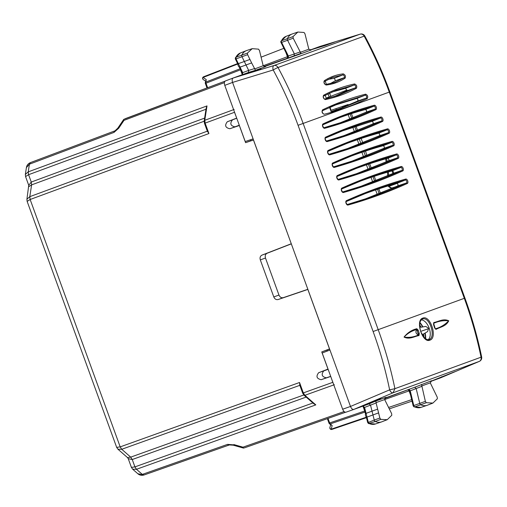 <?xml version="1.0" encoding="UTF-8"?>
<svg xmlns="http://www.w3.org/2000/svg" width="507" height="507" viewBox="0 0 507 507"><rect width="100%" height="100%" fill="white"/><g stroke="black" fill="none" stroke-linecap="round" stroke-linejoin="round"><path stroke-width="0.76" d="M328.137 369.343L323.39 371.048M348.208 114.677L349.849 119.196M352.764 127.206L354.425 131.763M357.327 139.742L358.994 144.324M361.897 152.29L363.563 156.872M366.46 164.838L368.126 169.42M371.029 177.38L372.696 181.969M375.592 189.929L377.265 194.517M340.387 108.536L331.09 111.553L342.751 107.459M325.158 95.253L326.4 98.669M329.582 107.414L331.09 111.553M239.285 125.229L234.551 126.972M335.894 108.663L336.261 109.67M342.764 107.49L339.164 108.802M342.225 107.82L341.217 108.054M379.192 193.756L377.563 189.269M374.629 181.214L372.994 176.721M370.059 168.666L368.424 164.173M365.49 156.118L363.861 151.625M360.927 143.57L359.292 139.076M356.351 130.996L354.735 126.554M351.776 118.423L350.179 114.031M240.223 75.454L242.219 74.732M365.509 413.883L363.424 406.525L362.866 406.132L360.845 406.868M27.137 201.393L30.147 199.492L120.191 446.882L121.737 449.278L117.897 449.177L127.504 457.587L130.711 457.137L121.737 449.278L299.903 385.307L299.643 384.819L302.673 393.147L332.814 382.322L330.729 376.454M127.472 457.561L128.233 458.651L132.251 459.526L134.932 466.89L131.408 467.372M137.822 473.722L144.14 474.951L229.354 444.943M233.081 444.81L227.554 444.379L142.315 474.394L136.478 469.286L132.644 469.184L137.847 473.747M26.402 167.602L29.412 164.198L114.005 132.403L118.676 128.258L124.019 120.343L123.619 119.57M25.572 176.594L25.35 174.408L28.227 171.867L29.412 164.198L30.452 162.595L115.019 130.812A3.929 2.167 69.4 0 0 114.005 132.403M28.722 185.245L25.559 176.569L28.582 174.693L31.263 182.051L204.619 118.099M28.753 185.34L31.263 182.051L31.618 184.878L29.793 196.665L207.395 131.148L207.509 131.687L204.479 123.359L234.526 112.281L234.285 111.489M28.861 186.633L31.618 184.878L204.727 121.021M28.741 185.309L26.915 199.207L29.793 196.665L30.147 199.492L208.922 133.544L207.395 131.148M299.903 385.307L299.536 382.493L120.191 446.882L116.661 447.364M244.805 447.732L345.584 412.242L244.805 447.732L243.436 448.08L233.233 445.184L229.367 444.937A3.929 2.167 -109.4 0 1 227.554 444.379M125.058 118.746L225.076 81.152L123.79 119.354M267.151 253.24L261.98 255.122C260.237 256.041 259.679 257.632 260.313 259.907L273.793 296.944C274.769 299.092 276.22 299.954 278.147 299.536L283.318 297.653C281.391 298.072 279.94 297.21 278.964 295.061L265.484 258.025C264.85 255.75 265.408 254.159 267.151 253.24L291.322 243.867M283.318 297.653L307.857 289.301M327.288 351.047L326.92 350.045L329.588 349.012M328.08 369.185L323.827 370.832C320.994 374.502 321.844 376.828 326.369 377.816L330.684 376.346M236.737 118.226L232.485 119.874C229.652 123.543 230.501 125.869 235.033 126.858L239.348 125.387M253.468 139.869L250.756 140.794L250.395 139.793M236.699 118.118L234.526 112.281M233.797 444.55L242.973 447.174L243.436 448.08M333.137 383.083L332.814 382.322M236.655 118.131L227.313 121.756C224.481 125.425 225.33 127.751 229.855 128.74L239.342 125.514L245.584 142.676L253.462 139.995L291.278 243.759M330.678 376.473L321.197 379.699C316.666 378.71 315.823 376.384 318.656 372.715L323.827 370.832M278.147 299.536L307.85 289.427L329.506 348.917L321.749 351.928L327.997 369.09L318.656 372.715M261.98 255.122L291.233 243.772M123.613 119.576L117.833 128.138A3.929 0.627 34 0 1 118.676 128.258M204.479 123.359L204.188 120.888L206.178 108.016L207.002 105.912L28.227 171.867L28.582 174.693L206.184 109.17M250.756 140.794L245.584 142.676M321.749 351.928L326.92 350.045M299.536 382.493L303.325 392.912L304.872 395.302A1.572 0.925 -48.8 0 1 304.042 395.232L313.839 403.806L315.817 404.89L304.872 395.302L334.354 384.718M239.228 66.975L240.058 67.133L242.707 72.634L242.086 72.552M237.789 64.028L237.783 63.99C238.087 65.809 238.626 66.867 239.393 67.152M238.182 64.218L238.353 63.648L236.034 58.888L242.01 56.74A1.572 0.862 -110 0 1 241.858 54.984A23.563 12.954 -110 0 1 246.339 50.662A23.563 12.954 -110 0 1 246.617 50.561L252.213 48.659L247.473 53.058L247.612 54.674L249.932 59.433L244.33 61.499L246.028 64.985L240.058 67.127L238.36 63.641L244.33 61.499L242.01 56.74L247.612 54.674M239.285 67.082L240.983 70.574L241.681 70.46M205.512 81.126L203.244 79.542A1.572 1.28 -55.1 0 1 203.155 77.432L237.777 63.996L235.254 58.755L235.894 57.285L236.034 58.888L235.559 58.85M254.419 68.629L248.671 70.397L246.028 64.985L251.63 62.919L255.484 70.302L248.512 72.438L248.671 70.397L242.707 72.634L242.422 74.656M240.597 69.776L240.407 69.383M235.356 57.76L240.356 52.981A23.43 12.878 70 0 0 235.894 57.285L247.473 53.058M319.987 46.435L360.166 34.153A3.929 2.186 -107 0 1 360.23 34.134A3.929 3.929 0 0 1 364.837 36.029A3.929 0.38 -28.3 0 0 364.178 36.143A3.929 3.283 -110 0 0 360.166 34.153L274.002 65.517L233.245 77.996L225.457 80.924C224.303 81.589 224.075 83.066 224.772 85.353L232.561 82.426C231.857 80.144 232.086 78.667 233.245 77.996L248.512 72.438M319.866 46.467L309.98 50.066L321.932 45.833M311.279 49.99L308.833 49.211L304.967 33.798L304.035 32.473L297.856 32.042L293.046 36.586L293.198 38.209L301.126 53.685L264.331 66.683M247.416 73.021L260.921 68.889L251.63 72.273L238.119 76.405L247.416 73.021L247.587 73.509M321.273 46.137L311.976 49.521L325.488 45.389L334.785 42.005L321.273 46.137L321.444 46.625M206.235 79.574L205.848 82.071A1.572 0.925 -171.2 0 0 205.278 82.654L206.235 79.574L203.155 77.432A1.572 0.887 68.8 0 1 203.573 76.791L237.58 63.59L203.58 76.785A1.572 0.887 68.8 0 0 203.573 76.791A1.572 1.572 0 0 0 203.244 79.542M252.213 48.659L258.538 49.147L259.464 50.485L263.19 65.828L265.586 66.62M265.636 66.601L255.484 70.302M364.837 36.029C374.508 53.996 382.848 72.615 389.864 91.881L389.262 92.103C382.234 72.799 373.874 54.148 364.178 36.143L278.013 67.507A3.929 0.368 151.6 0 0 273.21 69.979L232.561 82.426L350.495 406.456C351.427 408.655 352.555 409.637 353.867 409.409L369.134 403.851L370.573 405.315L372.024 411.158L366.073 413.351L368.291 422.255L369.216 423.573A23.43 12.878 70 0 0 375.395 423.998L381.473 421.932A23.563 12.954 70 0 0 381.752 421.83L387.259 419.695L380.801 419.365L379.863 418.041L378.583 412.901L367.011 417.115L366.504 416.792M224.772 85.353L245.23 141.548L253.107 138.867M329.956 350.014L322.199 353.018L342.65 409.219L350.495 406.456L389.636 389.858A3.929 2.129 67 0 0 393.115 392.767L479.28 361.409A3.929 2.186 67 0 0 479.337 361.383A3.929 2.186 67 0 0 479.483 361.314M346.008 412.178L353.854 409.415L346.021 412.172C344.709 412.4 343.588 411.418 342.65 409.219M263.913 66.544L289.75 57.43M294.155 55.827L294.301 53.767L287.589 40.275A1.572 0.862 70 0 1 287.431 38.513A23.563 12.954 70 0 1 291.981 34.051A23.563 12.954 70 0 1 292.266 33.95L297.856 32.042M364.888 411.399L364.787 410.981M363.044 406.069L364.565 407.432L364.146 407.894M384.959 398.096L414.777 387.24L416.215 388.723L419.745 403.369A1.572 0.862 -110 0 0 420.753 404.827A23.563 12.954 -110 0 0 427.116 405.315A23.563 12.954 -110 0 0 427.395 405.213L432.902 403.078L437.357 398.781L437.224 397.165L430.278 382.867L431.711 380.681L414.777 387.24M440.602 377.835L430.601 381.479M367.924 404.111L358.626 407.495L371.631 401.975L380.928 398.591L367.924 404.111L367.74 403.629M432.484 380.611L454.785 371.713L432.484 380.611M287.596 57.646A1.572 0.887 69.4 0 0 287.437 56.702L287.83 56.556L287.799 57.278L286.728 58.495M287.716 55.897L288.464 56.315L288.255 57.304L286.981 58.406M389.864 91.881L464.925 298.097L373.114 331.515L298.059 125.292C291.107 106.21 282.824 87.768 273.21 69.979A3.929 2.129 -107 0 1 274.002 65.517A3.929 3.283 -110 0 1 278.013 67.507C287.742 85.499 296.113 104.144 303.142 123.442L378.197 329.664C385.225 348.968 390.789 368.633 394.909 388.666L393.115 392.767L353.867 409.409M329.423 423.795L330.26 423.896A1.572 0.887 -108.8 0 1 329.651 422.939L329.011 423.174L327.37 418.662M367.949 422.584L374.248 420.062L372.024 411.158L377.645 409.136L376.112 402.97L364.565 407.432L365.173 409.764L364.863 410.188M376.112 402.97L375.852 401.012L369.134 403.851M387.259 419.695L391.791 415.252L391.638 413.63L384.629 399.484L386.061 397.292L375.852 401.012M384.724 398.464L410.372 388.844M432.902 403.078L426.298 402.691L425.367 401.354L421.494 384.395M288.255 57.304L287.932 57.437M298.059 125.292L389.262 92.103L464.317 298.319C471.339 317.623 476.922 337.282 481.073 357.302A3.929 3.283 70 0 1 479.28 361.409L440.488 377.88M368.494 423.554L367.676 422.584L366.333 417.204L331.185 429.182A1.572 1.28 -164.9 0 1 329.892 427.509A1.572 1.572 0 0 0 331.914 429.41A1.572 0.887 71.2 0 0 331.92 429.404L366.447 417.66L331.914 429.41A1.572 0.887 71.2 0 1 331.185 429.182L332.161 425.563L330.26 423.896L365.053 412.058M375.395 423.998L368.519 423.567L375.256 421.501A23.563 12.954 70 0 0 381.473 421.932M365.534 414.004L366.067 413.351L365.173 409.764M375.998 402.628L409.073 390.891A1.572 0.887 70.6 0 0 408.585 390.06M407.622 389.877L409.314 389.896L410.106 390.523L409.802 391.322M280.922 41.295L281.467 40.807A1.439 0.792 70 0 0 281.619 42.423L293.198 38.209M281.138 42.366L281.619 42.423L287.387 54.015L286.689 54.122L280.789 42.056L280.941 41.257L285.999 36.371A23.43 12.878 70 0 0 281.467 40.807L293.046 36.586M329.011 423.168A1.572 1.572 0 0 0 329.449 423.814L332.161 425.563M379.863 418.041L374.248 420.062A1.572 0.862 70 0 0 375.256 421.501L380.801 419.365M409.314 389.896L408.978 390.01M413.985 406.874L413.18 405.904L410.157 393.35L410.759 392.976L410.214 390.84L421.761 386.378M413.459 405.917L413.794 405.568L410.759 392.976M414.029 406.893L414.713 406.899A1.439 0.792 -110 0 1 413.794 405.568L425.367 401.354M377.645 409.136L378.583 412.901M251.63 62.919L249.932 59.433M441.781 377.227L441.603 376.745M366.815 155.592A79.377 43.627 70 0 0 365.541 151.067M362.79 142.828A79.377 43.627 70 0 0 361.117 138.474M357.866 130.388L357.593 130.483A79.377 43.627 70 0 0 357.593 130.483L356.009 126.135M353.018 117.916L351.459 113.619M348.417 105.266L348.138 104.499L331.09 110.298L329.981 107.243M380.446 193.262L378.837 188.845M375.877 180.714L374.267 176.297M371.308 168.166L369.704 163.748M419.638 324.898A12.897 7.085 -110 0 1 421.14 327.23L419.682 326.945M425.614 338.917A13.993 7.694 -110 0 0 425.639 336.509A13.993 7.694 -110 0 0 425.158 333.074L423.567 333.904L422.635 335.064A17.251 9.481 -110 0 1 422.8 335.9M421.14 327.23L425.76 326.426L428.2 328.01A13.898 7.637 -110 0 1 428.478 328.77L427.623 331.546L425.158 333.074M419.935 322.547A13.993 7.694 -110 0 1 422.889 326.844M421.273 319.847A10.704 5.881 -110 0 1 429.296 328.479A10.704 5.881 -110 0 1 428.047 339.766M422.407 319.099L422.344 319.125C419.397 320.855 418.909 325.145 420.867 332.003L424.891 338.359C427.534 339.829 428.865 340.248 428.878 339.62L428.941 339.595C436.457 337.561 429.543 315.823 422.407 319.099L422.749 318.149C415.005 320.234 422.527 343.588 429.835 340.172C437.896 337.998 430.392 314.632 422.749 318.149M435.26 328.802L435.399 328.796C440.45 327.427 444.88 324.765 448.682 320.83C443.416 320.285 438.403 321.127 433.643 323.358L435.26 328.809M436.001 329.373C440.304 326.907 445.983 326.489 448.739 320.804C443.283 318.238 438.606 321.653 433.796 322.553L433.548 324.562L434.638 327.953L436.001 329.373L435.202 328.745M433.796 322.553L433.536 323.472M419.283 333.543L418.275 333.866L417.191 330.482L418.427 334.975C413.794 337.123 409.01 337.82 404.079 337.066C407.577 333.327 411.779 330.817 416.678 329.531L417.191 330.482L418.199 330.152L416.817 328.732C411.804 329.93 407.539 332.719 404.035 337.079C409.472 339.772 414.194 336.414 419.01 335.552L419.283 333.543L418.199 330.152M416.817 328.732L416.678 329.531C415.277 331.952 415.86 333.764 418.427 334.975L419.01 335.552M389.065 185.613L389.534 186.107L397.12 183.376M390.263 187.736A1.572 1.033 -55.1 0 0 391.062 187.805L392.748 188.072L390.263 187.736L388.609 186.589L389.414 186.652L389.534 186.107M392 170.872L392.95 173.47M327.972 79.434L334.341 78.211L335.457 80.683L329.975 83.769M325.595 84.53L334.455 82.508L344.253 77.691C344.709 76.424 344.253 75.499 342.878 74.903L334.341 78.211M324.201 81.64L332.117 77.565L342.878 74.903L343.239 73.864C336.249 74.706 329.924 77.007 324.265 80.771L324.005 81.773M343.239 73.864C345.254 74.782 345.888 76.202 345.153 78.122C339.475 81.893 333.143 84.194 326.172 85.03C324.176 84.105 323.542 82.685 324.265 80.771M331.851 92.084L345.723 88.269L346.756 90.791L333.796 96.742M324.67 99.055L338.201 95.341L355.502 87.812C356.06 86.507 355.641 85.556 354.266 84.961L345.723 88.269M354.621 83.953C356.662 84.865 357.258 86.31 356.396 88.281C346.649 93.516 336.306 97.281 325.374 99.575C323.346 98.656 322.75 97.211 323.593 95.24C333.321 90.018 343.664 86.253 354.621 83.953L354.266 84.961L336.084 90.341L323.422 96.165M367.277 98.567C353.442 105.285 339.063 110.52 324.138 114.271C322.116 113.346 321.571 111.882 322.49 109.88C336.312 103.168 350.692 97.933 365.636 94.175C367.664 95.101 368.215 96.564 367.277 98.567L366.384 98.066C367.005 96.736 366.637 95.766 365.281 95.158L356.713 98.478C357.891 99.017 358.208 99.866 357.663 101.032L336.477 110M356.713 98.478L334.69 105.241M337.504 118.429A1041.15 572.283 70 0 1 365.357 109.544C366.536 110.082 366.846 110.938 366.288 112.104L339.234 123.201M341.053 131.357L371.948 121.35C373.133 121.889 373.444 122.745 372.879 123.917L342.783 136.11M344.532 144.311A1397.235 768.01 70 0 1 378.539 133.164C379.724 133.702 380.035 134.551 379.477 135.724L346.249 149.052M349.101 156.853A1397.235 768.01 70 0 1 383.108 145.712C384.293 146.244 384.604 147.1 384.04 148.272L350.819 161.6M353.664 169.401A1397.235 768.01 70 0 1 387.678 158.26C388.863 158.792 389.173 159.648 388.609 160.82L355.388 174.148M358.234 181.95A1397.235 768.01 70 0 1 392.241 170.808C393.426 171.341 393.736 172.196 393.178 173.369L359.951 186.696M362.803 194.498A1397.235 768.01 70 0 1 396.81 183.357C397.995 183.889 398.306 184.744 397.742 185.917L364.52 199.245M420.652 331.382L428.459 328.72M326.825 98.573L326.59 97.933L347.061 89.993M300.74 53.431L269.673 64.738M124.019 120.343L224.405 82.616M208.922 133.544L205.132 123.125L204.777 120.298L207.002 105.912M204.188 120.888A1.572 0.925 8.8 0 1 204.777 120.298L234.164 109.455M242.973 447.174L344.126 411.551M313.098 402.919L134.932 466.89L136.478 469.286L315.817 404.89M306.158 397.089L132.251 459.526L130.711 457.137L304.371 394.782M229.379 444.937A3.929 2.167 -109.4 0 1 229.367 444.937L144.134 474.951C141.707 475.667 139.609 475.262 137.841 473.741M25.35 174.408L26.408 167.57C26.782 165.276 28.132 163.615 30.445 162.601L115.032 130.806A3.929 2.167 69.4 0 1 115.045 130.8M229.855 128.74L235.033 126.858M232.485 119.874L227.313 121.756M321.197 379.699L326.369 377.816M260.313 259.907L265.484 258.025M278.964 295.061L273.793 296.944M242.289 74.681L240.514 69.801L206 83.199L207.636 87.705M205.278 82.654A1.572 1.572 0 0 0 205.354 83.433L206 83.199A1.572 0.887 68.8 0 1 205.848 82.071L240.109 68.775M301.126 53.685L311.228 50.003M285.98 52.703L287.437 56.702L254.558 68.965M300.055 51.999L288.344 56.004L287.387 54.015M308.833 49.211L300.201 52.354M319.923 46.448L360.23 34.134A3.929 2.186 -107 0 1 360.388 34.096M373.114 331.515C380.06 350.603 385.567 370.053 389.636 389.858L394.909 388.666L481.65 356.972C477.505 336.99 471.935 317.363 464.925 298.097M328.01 418.433L329.651 422.939L364.704 411.012L362.93 406.132M430.278 382.867L421.647 386.011M261.073 57.171L283.812 48.349M288.464 56.315L287.951 56.511M388.577 407.47L411.665 399.617M407.375 389.965L408.978 390.213L409.466 390.751L409.073 390.891L410.524 394.883M410.106 390.523L409.586 390.701M426.298 402.691L414.713 406.899A23.43 12.878 70 0 0 421.038 407.387L427.116 405.315M389.275 408.876L412.033 401.132M344.069 107.078L343.683 106.014M423.567 333.904A12.897 7.085 -110 0 1 423.909 336.578A12.897 7.085 -110 0 1 423.941 337.402M419.847 322.959A13.455 7.396 -110 0 1 422.604 326.945M424.872 333.181A13.455 7.396 -110 0 1 425.303 336.356A13.455 7.396 -110 0 1 425.284 338.682M428.941 339.595L429.835 340.172M388.603 175.403A78.978 43.412 70 0 0 388.381 171.911M387.107 161.499A78.978 43.412 70 0 0 386.588 158.564M389.414 186.652L391.062 187.805M392.158 187.932L396.347 186.544M345.153 78.122L344.253 77.691L335.457 80.683M326.172 85.03L325.38 84.555M356.396 88.281L355.502 87.812L346.756 90.791M323.593 95.24L323.301 96.229M325.374 99.575L324.543 99.08M332.136 111.527L340.85 108.561L366.384 98.066L357.663 101.032M322.262 110.805L338.955 103.536L322.224 110.824C322.141 112.079 322.509 113.048 323.333 113.739L323.371 113.726M330.393 106.85L338.955 103.536L365.281 95.158L365.636 94.175M322.49 109.88L322.179 110.843M324.138 114.271L323.282 113.752M366.288 112.104L375.003 109.138A1.559 0.856 70 0 0 375.237 107.395A1.559 0.856 70 0 0 373.938 106.216A1041.34 572.39 70 0 0 341.781 116.737A1041.34 572.39 70 0 0 322.807 124.817M365.357 109.544L373.938 106.216A0.786 0.653 75 0 0 374.293 105.247A1042.126 572.821 70 0 0 323.06 123.898A0.786 0.653 65 0 1 322.782 124.83C322.484 125.527 322.839 126.503 323.846 127.758L343.607 121.75A1041.34 572.39 70 0 0 375.003 109.138A0.786 0.653 -115 0 1 375.896 109.645A2.345 1.287 70 0 0 376.245 107.028A2.345 1.287 70 0 0 374.293 105.247M323.872 127.751A1041.34 572.39 70 0 0 343.607 121.75M323.06 123.898A2.345 1.287 70 0 0 322.706 126.516A2.345 1.287 70 0 0 324.657 128.296A0.786 0.653 -105 0 0 323.846 127.758M324.657 128.296A1042.126 572.821 70 0 0 375.896 109.645M372.879 123.917L381.594 120.951A1.559 0.856 70 0 0 381.828 119.208A1.559 0.856 70 0 0 380.529 118.023A1212.839 666.654 70 0 0 345.337 129.665A1212.839 666.654 70 0 0 325.342 138.107M371.948 121.35L380.529 118.023A0.786 0.653 74.6 0 0 380.884 117.06A1213.625 667.085 70 0 0 325.602 137.182A0.786 0.653 65.4 0 1 325.317 138.119L345.337 129.665M326.407 141.041A1212.839 666.654 70 0 0 347.149 134.653A1212.839 666.654 70 0 0 381.594 120.951A0.786 0.653 -114.6 0 1 382.487 121.458A2.345 1.287 70 0 0 382.842 118.841A2.345 1.287 70 0 0 380.884 117.06M325.602 137.182A2.345 1.287 70 0 0 325.247 139.805A2.345 1.287 70 0 0 327.205 141.58A0.786 0.653 -105.4 0 0 326.381 141.047L347.149 134.653M327.205 141.58A1213.625 667.085 70 0 0 382.487 121.458M379.477 135.724L388.185 132.758A1.559 0.856 70 0 0 388.425 131.015A1.559 0.856 70 0 0 387.12 129.836A1397.425 768.118 70 0 0 348.81 142.619A1397.425 768.118 70 0 0 327.877 151.397C327.56 152.094 327.915 153.07 328.923 154.331L350.622 147.588A1397.425 768.118 70 0 0 388.185 132.758A0.786 0.653 -114.3 0 1 389.078 133.271A2.345 1.287 70 0 0 389.439 130.648A2.345 1.287 70 0 0 387.475 128.873A0.786 0.653 74.3 0 1 387.12 129.836L378.539 133.164M328.942 154.324A1397.425 768.118 70 0 0 350.622 147.588M387.475 128.873A1398.211 768.549 70 0 0 328.143 150.465A0.786 0.653 65.7 0 1 327.858 151.403L348.81 142.619M328.143 150.465A2.345 1.287 70 0 0 327.782 153.089A2.345 1.287 70 0 0 329.746 154.863A0.786 0.653 -105.7 0 0 328.923 154.331M329.746 154.863A1398.211 768.549 70 0 0 389.078 133.271M384.04 148.272L392.754 145.306A1.559 0.856 70 0 0 392.995 143.563A1.559 0.856 70 0 0 391.689 142.385A1397.425 768.118 70 0 0 353.379 155.167A1397.425 768.118 70 0 0 332.44 163.945C332.129 164.642 332.484 165.618 333.492 166.879L355.185 160.136A1397.425 768.118 70 0 0 392.754 145.306A0.786 0.653 -114.3 0 1 393.647 145.82A2.345 1.287 70 0 0 394.002 143.196A2.345 1.287 70 0 0 392.044 141.421A0.786 0.653 74.3 0 1 391.689 142.385L383.108 145.712M333.511 166.873A1397.425 768.118 70 0 0 355.185 160.136M392.044 141.421A1398.211 768.549 70 0 0 332.712 163.013A0.786 0.653 65.7 0 1 332.421 163.951L353.379 155.167M332.712 163.013A2.345 1.287 70 0 0 332.351 165.637A2.345 1.287 70 0 0 334.309 167.411A0.786 0.653 -105.7 0 0 333.492 166.879M334.309 167.411A1398.211 768.549 70 0 0 393.647 145.82M388.609 160.82L397.323 157.854A1.559 0.856 70 0 0 397.558 156.112A1.559 0.856 70 0 0 396.259 154.933A1397.425 768.118 70 0 0 357.942 167.716A1397.425 768.118 70 0 0 337.009 176.493L357.942 167.716M387.678 158.26L396.259 154.933A0.786 0.653 74.3 0 0 396.613 153.97A1398.211 768.549 70 0 0 337.275 175.561A0.786 0.653 65.7 0 1 336.99 176.499L336.99 176.499C336.692 177.19 337.054 178.166 338.061 179.427A1397.425 768.118 70 0 0 359.755 172.684A1397.425 768.118 70 0 0 397.323 157.854A0.786 0.653 -114.3 0 1 398.21 158.368A2.345 1.287 70 0 0 398.572 155.744A2.345 1.287 70 0 0 396.613 153.97M337.275 175.561A2.345 1.287 70 0 0 336.921 178.185A2.345 1.287 70 0 0 338.879 179.96A0.786 0.653 -105.7 0 0 338.055 179.427L359.755 172.684M338.879 179.96A1398.211 768.549 70 0 0 398.21 158.368M393.178 173.369L401.886 170.403A1.559 0.856 70 0 0 402.127 168.66A1.559 0.856 70 0 0 400.822 167.481A1397.425 768.118 70 0 0 362.511 180.264A1397.425 768.118 70 0 0 341.579 189.035M392.241 170.808L400.822 167.481A0.786 0.653 74.3 0 0 401.176 166.518A1398.211 768.549 70 0 0 341.845 188.11A0.786 0.653 65.7 0 1 341.56 189.048L362.511 180.264M341.845 188.11A2.345 1.287 70 0 0 341.484 190.733A2.345 1.287 70 0 0 343.448 192.508A0.786 0.653 -105.7 0 0 342.624 191.976A1397.425 768.118 70 0 0 364.318 185.232A1397.425 768.118 70 0 0 401.886 170.403A0.786 0.653 -114.3 0 1 402.78 170.916A2.345 1.287 70 0 0 403.141 168.292A2.345 1.287 70 0 0 401.176 166.518M343.448 192.508A1398.211 768.549 70 0 0 402.78 170.916M397.742 185.917L406.456 182.951A1.559 0.856 70 0 0 406.696 181.208A1.559 0.856 70 0 0 405.391 180.029A1397.425 768.118 70 0 0 367.081 192.812A1397.425 768.118 70 0 0 346.142 201.583M396.81 183.357L405.391 180.029A0.786 0.653 74.3 0 0 405.746 179.06A1398.211 768.549 70 0 0 346.414 200.658A2.345 1.287 70 0 0 346.053 203.282A2.345 1.287 70 0 0 348.011 205.056A1398.211 768.549 70 0 0 407.349 183.464A2.345 1.287 70 0 0 407.704 180.841A2.345 1.287 70 0 0 405.746 179.06M348.011 205.056A0.786 0.653 -105.7 0 0 347.194 204.524A1397.425 768.118 70 0 0 368.887 197.781A1397.425 768.118 70 0 0 406.456 182.951A0.786 0.653 -114.3 0 1 407.349 183.464M346.414 200.658A0.786 0.653 65.7 0 1 346.123 201.596L367.081 192.812M330.748 96.324L329.575 93.104M326.413 84.415L325.177 81.031M128.252 458.715L131.414 467.391L132.644 469.184M26.915 199.207L27.131 201.374L116.673 447.383L117.897 449.177M117.833 128.138L115.032 130.806M304.042 395.232L302.673 393.147M240.983 70.574L242.162 73.116L242.238 74.719M240.356 52.981L246.339 50.662M225.444 80.93L233.233 78.002M205.354 83.433L206.995 87.945M440.551 377.861L479.337 361.383A3.929 3.929 0 0 0 481.65 356.972M286.689 54.122L287.824 56.556M365.547 413.769C365.141 414.479 365.408 415.632 366.346 417.217M285.999 36.371L291.981 34.051M330.615 424.834L329.892 427.509M409.466 390.751L410.157 393.35M414.01 406.887L421.038 407.387M342.802 107.592L342.383 106.457M387.716 175.79L387.475 172.177M386.182 161.904L385.631 158.837M388.609 186.589L388.007 185.936M392.748 188.072L393.343 187.875M332.117 77.558L324.119 81.709C323.295 81.329 325.424 85.468 325.488 84.53L334.455 82.514M338.194 95.341L324.613 99.061C324.499 99.961 322.579 95.861 323.371 96.191L336.084 90.341M322.782 124.83L341.781 116.737M325.31 138.119L325.323 138.113C325.025 138.823 325.38 139.799 326.388 141.047M341.553 189.054L341.56 189.048C341.262 189.738 341.617 190.714 342.624 191.976L364.318 185.232M346.116 201.596L346.129 201.596C345.831 202.287 346.186 203.263 347.194 204.524L368.887 197.781M328.016 93.833L329.151 96.945"/></g></svg>

